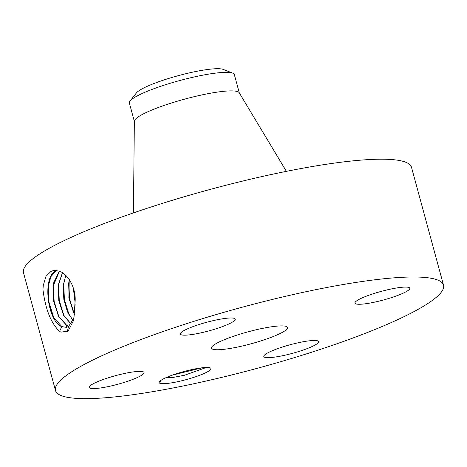 <?xml version="1.0" encoding="UTF-8"?>
<svg xmlns="http://www.w3.org/2000/svg" width="467" height="467" viewBox="0 0 467 467"><rect width="100%" height="100%" fill="white"/><g stroke="black" fill="none" stroke-linecap="round" stroke-linejoin="round"><path stroke-width="0.7" d="M55.357 389.805A201.038 31.452 164.8 0 0 55.497 390.535A201.038 31.452 164.8 0 0 255.461 368.79A201.038 31.452 164.8 0 0 443.65 285.845A201.038 31.452 164.8 0 0 443.51 285.115A201.038 31.452 164.8 0 0 243.546 306.854A201.038 31.452 164.8 0 0 55.357 389.805M443.51 285.115L411.503 167.314A201.038 31.452 164.8 0 0 211.539 189.053A201.038 31.452 164.8 0 0 23.35 272.004A201.038 31.452 164.8 0 0 23.49 272.734L55.497 390.535M184.564 371.364A26.829 4.197 164.8 0 0 159.311 381.883A26.829 4.197 164.8 0 0 185.539 379.794A26.829 4.197 164.8 0 0 210.442 367.99A26.829 4.197 164.8 0 0 184.564 371.364M207.26 322.119A28.429 4.448 164.8 0 0 180.344 334.033A28.429 4.448 164.8 0 0 208.294 331.05A28.429 4.448 164.8 0 0 235.21 319.13A28.429 4.448 164.8 0 0 207.26 322.119M287.579 327.63A39.426 6.17 164.8 0 0 287.549 327.484A39.426 6.17 164.8 0 0 248.333 331.751A39.426 6.17 164.8 0 0 211.428 348.014A39.426 6.17 164.8 0 0 211.458 348.16A39.426 6.17 164.8 0 0 250.668 343.899A39.426 6.17 164.8 0 0 287.579 327.63M144.081 372.625A28.429 4.448 164.8 0 0 144.064 372.52A28.429 4.448 164.8 0 0 115.787 375.596A28.429 4.448 164.8 0 0 89.179 387.324A28.429 4.448 164.8 0 0 89.197 387.429A28.429 4.448 164.8 0 0 117.474 384.353A28.429 4.448 164.8 0 0 144.081 372.625M290.707 344.599A28.429 4.448 164.8 0 0 263.797 356.519A28.429 4.448 164.8 0 0 291.747 353.531A28.429 4.448 164.8 0 0 318.657 341.611A28.429 4.448 164.8 0 0 290.707 344.599M354.926 303.025A28.429 4.448 164.8 0 0 354.943 303.124A28.429 4.448 164.8 0 0 383.214 300.053A28.429 4.448 164.8 0 0 409.828 288.326A28.429 4.448 164.8 0 0 409.804 288.221A28.429 4.448 164.8 0 0 381.533 291.297A28.429 4.448 164.8 0 0 354.926 303.025M42.941 289.558C45.427 309.224 50.973 323.17 59.578 331.401L60.891 332.13L67.306 331.278L68.316 330.735L73.839 319.889L75.041 302.149C76.565 287.514 66.874 272.635 58.626 271.029L53.828 270.411L51.031 271.374L45.964 276.382L43.25 285.483L42.941 289.558L43.279 285.261M206.396 367.465L184.412 375.281L173.753 377.313L165.715 377.797M160.823 380.447L160.309 381.772L159.977 381.113M53.868 270.405L51.061 271.362M56.431 270.451L55.999 270.679C41.884 276.82 47.546 321.529 61.767 326.661L66.442 327.332L68.521 326.491L73.798 318.436L75.123 304.577M56.495 270.463L50.95 276.592L48.136 286.639L48.621 302.4L53.331 316.994L61.883 326.637L66.501 327.32M239.308 92.898L234.317 74.527A54.382 8.505 164.8 0 0 232.729 73.144L223.121 69.385A45.912 7.18 164.8 0 0 155.499 82.939A45.912 7.18 164.8 0 0 136.417 92.945L130.03 101.041A54.382 8.505 164.8 0 0 129.324 102.845A54.382 8.505 164.8 0 0 129.365 103.044L134.356 121.414M286.405 171.354L239.209 92.729A54.382 8.505 164.8 0 0 184.652 99.127A54.382 8.505 164.8 0 0 134.356 121.222L133.434 212.917M232.729 73.144A54.382 8.505 164.8 0 0 152.633 89.191A54.382 8.505 164.8 0 0 130.03 101.041M53.886 318.027L49.006 302.295L48.299 285.46M59.297 271.257L53.629 282.903L53.401 300.1L58.503 316.381L66.804 325.592L68.853 326.275M59.373 271.28L53.267 285.827L53.746 301.495L58.428 315.99L66.921 325.569L68.906 326.24M58.982 317.029L54.137 301.39L53.436 284.648M62.496 272.845L58.398 285.022L58.877 300.585L63.53 314.992L71.112 324.045M62.426 272.798L58.293 284.934L58.789 300.789L63.6 315.383L71.066 324.116M64.078 316.025L59.262 300.479L58.568 283.837M65.789 275.437L63.535 284.21L64.002 299.68L68.626 313.987L73.08 320.467M65.713 275.361L63.197 286.353L63.827 299.376L67.388 311.658L73.039 320.572M69.18 315.027L64.393 299.569L63.699 283.031M69.239 279.505L68.853 297.818L74.632 314.869M69.32 279.628L68.667 283.399L69.134 298.769L73.722 312.989L74.662 314.694M74.276 314.022L69.519 298.664L68.83 282.22M73.325 287.905L75.041 302.114M73.442 288.273L75.064 301.711M75.117 300.199L73.751 289.318M172.638 375.048L202.129 367.792M67.4 331.372L68.521 326.491M59.578 331.401L61.767 326.661M55.725 270.364L55.999 270.679M65.97 327.402L66.804 325.592"/></g></svg>
